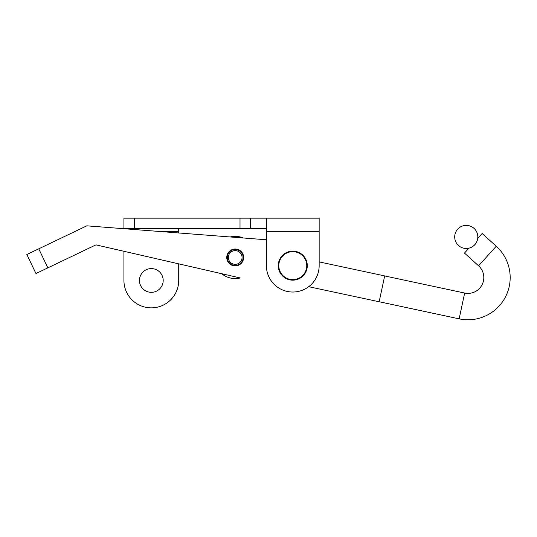 <?xml version="1.0" encoding="UTF-8"?>
<svg xmlns="http://www.w3.org/2000/svg" width="537" height="537" viewBox="0 0 537 537"><rect width="100%" height="100%" fill="white"/><g stroke="black" fill="none" stroke-linecap="round" stroke-linejoin="round"><path stroke-width="0.81" d="M266.399 218.156L319.159 218.156L319.159 265.64A26.38 26.38 0 0 1 292.779 292.027A26.38 26.38 0 0 1 266.399 265.64L266.399 218.156L123.933 218.156L123.933 228.708L134.485 228.708L134.485 218.156M151.327 307.855A27.387 27.387 0 0 1 123.933 280.468L123.933 251.289L95.935 244.865L240.247 277.958A21.104 21.104 0 0 1 221.727 273.709L178.714 263.848L178.714 280.468A27.387 27.387 0 0 1 151.327 307.855M151.327 268.594A11.874 11.874 0 0 0 139.452 280.468A11.874 11.874 0 0 0 151.327 292.336A11.874 11.874 0 0 0 163.194 280.468A11.874 11.874 0 0 0 151.327 268.594M266.399 231.346L319.159 231.346L319.159 261.902L384.687 275.917L379.156 301.767L308.681 286.698M157.885 231.346L178.714 231.346L178.714 232.964M266.399 228.708L134.485 228.708M250.571 228.708L250.571 218.156M178.714 231.346L178.714 228.708M243.617 258.116A8.444 8.444 0 0 0 235.85 249.047A8.444 8.444 0 0 0 226.782 256.814A8.444 8.444 0 0 0 234.548 265.882A8.444 8.444 0 0 0 243.617 258.116M26.85 254.504L35.952 273.548L26.85 254.504L38.751 248.819L47.853 267.856L95.935 244.865M266.399 239.777L86.826 225.829L38.751 248.819M47.853 267.856L35.952 273.548M307.292 265.64A14.512 14.512 0 0 1 292.779 280.153A14.512 14.512 0 0 1 278.267 265.64A14.512 14.512 0 0 1 292.779 251.135A14.512 14.512 0 0 1 307.292 265.64M233.763 264.17A6.86 6.86 0 0 0 241.905 258.901A6.86 6.86 0 0 0 236.636 250.759A6.86 6.86 0 0 0 228.493 256.028A6.86 6.86 0 0 0 233.763 264.17M233.541 265.204A7.914 7.914 0 0 0 242.939 259.123A7.914 7.914 0 0 0 236.857 249.725A7.914 7.914 0 0 0 227.46 255.807A7.914 7.914 0 0 0 233.541 265.204M243.321 237.985A21.104 21.104 0 0 0 230.185 236.965M379.162 301.74L459.142 318.844A42.208 42.208 0 0 0 496.248 246.235L482.152 233.508L477.722 238.408L477.561 239.348L477.722 238.408M384.68 275.944L464.659 293.048A15.828 15.828 0 0 0 478.574 265.815L464.471 253.088L468.902 248.181C473.426 246.939 476.312 243.993 477.561 239.348A11.552 11.552 0 0 0 468.68 225.634A11.552 11.552 0 0 0 454.96 234.515A11.552 11.552 0 0 0 463.847 248.235A11.552 11.552 0 0 0 477.561 239.348M240.012 228.708L240.012 218.156M278.797 265.64A13.982 13.982 0 0 0 292.779 279.629A13.982 13.982 0 0 0 306.761 265.64A13.982 13.982 0 0 0 292.779 251.658A13.982 13.982 0 0 0 278.797 265.64M459.142 318.844L464.659 293.048M496.248 246.235L478.574 265.815"/></g></svg>
